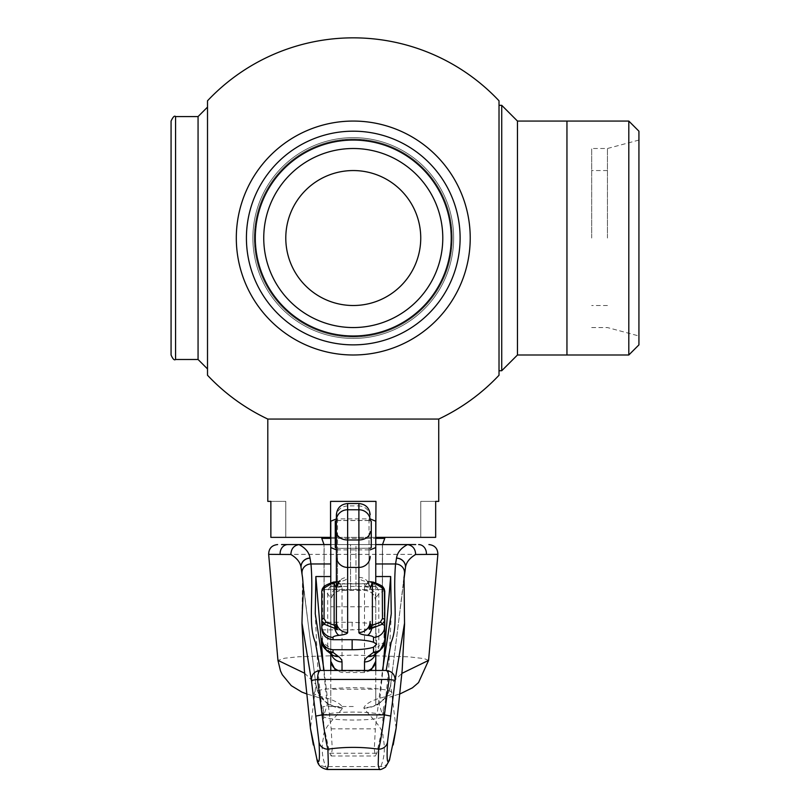 <?xml version="1.0" encoding="UTF-8"?>
<svg xmlns="http://www.w3.org/2000/svg" width="810" height="810" viewBox="0 0 810 810"><rect width="100%" height="100%" fill="white"/><g stroke="black" fill="none" stroke-linecap="round" stroke-linejoin="round"><path stroke-width="0.61" stroke-dasharray="4.05 3.04" d="M566.949 354.993L566.949 121.065L566.949 354.993M517.468 121.065L517.468 354.993M638.928 131.19L638.928 344.868M628.803 121.065L628.803 354.993M501.724 370.737L501.724 105.32M499.021 238.029L499.021 105.32M452.233 238.029A98.972 98.972 0 0 0 353.271 139.057A98.972 98.972 0 0 0 254.299 238.029A98.972 98.972 0 0 1 353.271 139.057A98.972 98.972 0 0 1 452.233 238.029A98.972 98.972 0 0 0 353.271 139.057A98.972 98.972 0 0 0 254.299 238.029A98.972 98.972 0 0 1 353.271 139.057A98.972 98.972 0 0 1 452.233 238.029A98.972 98.972 0 0 0 353.271 139.057A98.972 98.972 0 0 0 254.299 238.029A98.972 98.972 0 0 1 353.271 139.057A98.972 98.972 0 0 1 452.233 238.029A98.972 98.972 0 0 0 353.271 139.057A98.972 98.972 0 0 0 254.299 238.029A98.972 98.972 0 0 0 353.271 337A98.972 98.972 0 0 0 452.233 238.029A98.972 98.972 0 0 0 353.271 139.057A98.972 98.972 0 0 0 254.299 238.029A98.972 98.972 0 0 0 353.271 337A98.972 98.972 0 0 0 452.233 238.029A98.972 98.972 0 0 1 353.271 337A98.972 98.972 0 0 1 254.299 238.029A98.972 98.972 0 0 0 353.271 337A98.972 98.972 0 0 0 452.233 238.029A98.972 98.972 0 0 1 353.271 337A98.972 98.972 0 0 1 254.299 238.029A98.972 98.972 0 0 0 353.271 337A98.972 98.972 0 0 0 452.233 238.029A98.972 98.972 0 0 1 353.271 337A98.972 98.972 0 0 1 254.299 238.029A98.972 98.972 0 0 0 353.271 337A98.972 98.972 0 0 0 452.233 238.029M246.422 238.029A106.839 106.839 0 0 1 353.271 131.19A106.839 106.839 0 0 1 460.11 238.029A106.839 106.839 0 0 1 353.271 344.868A106.839 106.839 0 0 1 246.422 238.029M236.307 238.029A116.964 116.964 0 0 1 353.271 121.065A116.964 116.964 0 0 1 470.225 238.029A116.964 116.964 0 0 0 353.271 121.065A116.964 116.964 0 0 0 236.307 238.029A116.964 116.964 0 0 1 353.271 121.065A116.964 116.964 0 0 1 470.225 238.029A116.964 116.964 0 0 1 353.271 354.993A116.964 116.964 0 0 1 236.307 238.029A116.964 116.964 0 0 0 353.271 354.993A116.964 116.964 0 0 0 470.225 238.029A116.964 116.964 0 0 1 353.271 354.993A116.964 116.964 0 0 1 236.307 238.029M252.872 238.029A100.389 100.389 0 0 0 396.13 328.809A100.389 100.389 0 0 0 353.271 137.639A100.389 100.389 0 0 0 252.872 238.029A100.389 100.389 0 0 1 353.271 137.639A100.389 100.389 0 0 1 453.661 238.029A100.389 100.389 0 0 1 310.402 328.809A100.389 100.389 0 0 1 252.872 238.029M438.736 419.053L267.796 419.053M207.512 375.253L207.512 100.805M499.021 100.805L499.021 375.253M270.864 501.38L285.788 501.38L270.864 501.38L270.864 537.364L330.551 537.364L330.551 501.38L330.551 537.364L375.982 537.364L375.982 501.38L330.551 501.38L375.982 501.38L375.982 537.364L435.669 537.364L420.744 537.364L435.669 537.364L435.669 501.38L420.744 501.38L435.669 501.38M198.065 116.569L198.065 359.488M207.512 368.935L207.512 107.122L207.512 368.935M324.03 589.548L324.03 544.563L324.152 589.548L324.152 544.563L375.759 544.563L324.152 544.563L350.568 544.563L350.568 589.548L355.965 589.548L324.152 589.548L350.568 589.548L350.568 544.563L355.965 544.563L355.965 589.548L382.502 589.548L355.965 589.548L355.965 544.563L382.381 544.563L355.965 544.563L382.381 544.563L382.381 589.548L382.502 544.563L324.03 544.563M330.774 538.387L375.759 538.387M384.76 537.364L321.772 537.364L384.76 537.364M607.439 238.029L607.439 148.503L607.439 238.029M591.695 238.029L591.695 148.503L591.695 238.029M285.788 238.029A67.483 67.483 0 0 1 353.271 170.556A67.483 67.483 0 0 1 420.744 238.029A67.483 67.483 0 0 0 353.271 170.556A67.483 67.483 0 0 0 285.788 238.029A67.483 67.483 0 0 1 353.271 170.556A67.483 67.483 0 0 1 420.744 238.029A67.483 67.483 0 0 1 353.271 305.512A67.483 67.483 0 0 1 285.788 238.029A67.483 67.483 0 0 0 353.271 305.512A67.483 67.483 0 0 0 420.744 238.029A67.483 67.483 0 0 1 353.271 305.512A67.483 67.483 0 0 1 285.788 238.029M442.786 238.029A89.525 89.525 0 0 1 353.271 327.554A89.525 89.525 0 0 1 263.746 238.029A89.525 89.525 0 0 0 353.271 327.554A89.525 89.525 0 0 0 442.786 238.029A89.525 89.525 0 0 1 353.271 327.554A89.525 89.525 0 0 1 263.746 238.029A89.525 89.525 0 0 1 353.271 148.503A89.525 89.525 0 0 1 442.786 238.029A89.525 89.525 0 0 0 353.271 148.503A89.525 89.525 0 0 0 263.746 238.029A89.525 89.525 0 0 1 353.271 148.503A89.525 89.525 0 0 1 442.786 238.029M451.231 238.029A97.959 97.959 0 0 1 353.271 335.988A97.959 97.959 0 0 1 255.302 238.029A97.959 97.959 0 0 1 353.271 140.069A97.959 97.959 0 0 1 451.231 238.029M384.76 538.387L321.772 538.387M330.774 537.364L375.759 537.364M285.788 537.364L285.788 501.38L285.788 537.364M420.744 537.364L420.744 501.38L420.744 537.364M375.982 537.364L375.982 501.38L330.551 501.38L330.551 537.364M375.759 586.116L364.51 586.329L375.759 586.116L375.759 547.398L375.759 601.628L375.759 597.881L378.827 593.892L383.991 590.53A11.249 10.692 56.9 0 0 383.981 590.024A11.249 10.692 56.9 0 0 383.899 589.012L384.76 591.31M370.14 516.942C369.461 510.229 365.715 506.544 358.891 505.896L358.891 577.358C359.286 579.585 362.516 581.074 368.55 581.843L370.818 581.813M371.851 581.884L371.851 581.884C377.085 582.927 381.105 585.306 383.899 589.012A2.248 2.025 -40.8 0 0 383.444 587.726M321.772 591.31L322.633 589.012A11.249 10.692 -56.9 0 0 322.552 590.024A11.249 10.692 -56.9 0 0 322.542 590.53L322.542 642.229A22.498 4.587 0 0 1 321.772 641.044L321.772 638.594M323.089 587.726A2.248 2.025 40.8 0 0 322.633 589.012C325.428 585.306 329.447 582.927 334.682 581.884L334.682 581.884M335.715 581.813L337.983 581.843C344.017 581.074 347.247 579.585 347.642 577.358L347.642 505.896C340.818 506.544 337.071 510.229 336.393 516.942L336.393 588.435A11.249 11.077 180 0 1 347.642 577.358M353.271 706.512L322.896 706.512L353.271 706.512M383.636 706.512L382.583 715.028C383.788 707.93 383.889 708.568 382.897 716.941C378.472 718.875 368.591 719.918 353.271 720.06C337.942 719.918 328.06 718.875 323.635 716.941L323.727 725.942L317.905 670.336L315.252 613.757M322.896 706.512L323.949 715.028C328.728 713.185 338.499 712.192 353.271 712.071C368.034 712.192 377.804 713.185 382.583 715.028L379.303 704.822L382.867 670.154M336.393 520.526L370.14 520.526M337.517 548.34L370.14 548.238L337.517 548.35M371.263 547.57L371.263 521.205L369.016 520.435L337.517 520.435L335.269 521.205M384.76 641.044A22.498 4.587 0 0 1 383.991 642.229L378.827 646.167L378.827 593.892A11.249 10.692 56.9 0 0 378.817 593.396A11.249 10.692 56.9 0 0 367.963 582.228L364.51 586.804L364.51 590.379L364.51 583.686L342.022 583.686L342.022 590.379L342.022 586.804L338.57 582.228A11.249 10.692 -56.9 0 0 327.716 593.396A11.249 10.692 -56.9 0 0 327.706 593.892L330.774 597.881L330.774 650.916A89.971 18.357 180 0 0 327.706 646.167L322.542 642.229A11.249 10.631 127.3 0 0 326.592 650.582M330.774 582.825L330.774 601.628L330.774 584.03L342.022 583.686M375.759 583.747L330.774 584.03M330.774 583.747L330.774 650.916A11.249 11.006 180 0 0 331.27 654.146M375.759 582.825L375.759 585.974M304.6 673.211L315.829 684.258A26.993 26.71 155.4 0 0 342.579 707.626C341.496 704.649 337.061 701.754 329.295 698.929C319.636 696.246 314.634 694.494 314.29 693.674C312.751 690.252 325.529 688.257 352.623 687.67C379.839 688.125 393.103 690.079 392.415 693.512C392.485 694.372 387.696 696.104 378.057 698.706C370.16 701.369 365.462 704.346 363.953 707.626L363.872 708.102C371.152 717.954 383.768 727.714 383.019 737.323C385.327 747.478 384.598 757.239 380.811 766.604L379.313 769.49M327.22 769.49L325.721 766.604C321.934 757.239 321.205 747.478 323.514 737.323C322.795 727.684 335.32 718.004 342.66 708.102L342.579 707.626M415.743 544.563L406.914 544.563M382.897 716.941L382.806 725.942L376.751 753.229L375.334 755.993L374.281 749.128L375.344 728.838L382.482 670.467M324.051 670.467L331.189 728.838L332.252 749.118L331.199 755.993L329.781 753.229L323.727 725.942M403.967 577.803L404.575 622.93M396.1 728.403L390.633 684.723L403.613 582.269M301.958 622.87L302.565 577.783M342.66 708.102A26.993 26.76 -174.5 0 1 315.9 684.723L302.93 582.309L315.9 684.723L310.433 728.403M280.149 554.354L426.384 554.354M403.603 582.309L390.703 684.258L401.922 673.363M428.581 660.383L424.237 658.611L408.888 656.839L353.686 655.128L298.546 656.768L284.715 658.206L277.951 660.373M331.189 728.838L375.344 728.838M363.872 708.102A26.993 26.76 -5.5 0 0 390.633 684.723L390.703 684.258A26.993 26.71 24.6 0 1 388.496 692.104A26.993 26.71 24.6 0 1 388.496 692.115A26.993 26.71 24.6 0 1 363.953 707.626M307.952 621.938L315.88 684.541L318.036 692.115A26.993 26.71 155.4 0 0 318.036 692.115L323.676 699.313L313.166 695.81M358.891 503.536L358.891 505.896L347.642 505.896L347.642 503.536M321.833 629.876L352.137 629.876L366.343 629.107L375.708 626.049L366.211 623.032L352.137 622.283L321.772 622.283L321.772 628.813M321.772 620.652L321.772 622.283M322.177 589.204A2.248 2.096 21.3 0 0 322.056 590.095L327.706 593.892L327.706 646.167A11.249 10.631 127.3 0 0 331.756 654.52M384.76 620.652L384.76 626.363M379.941 650.582A11.249 10.631 -127.3 0 0 383.991 642.229L384.477 590.095A2.248 2.096 -21.3 0 0 384.355 589.204M364.51 586.804A11.249 11.077 -0 0 1 375.759 597.881L375.759 653.771M370.14 625.442L370.14 623.062M342.022 586.804A11.249 11.077 -0 0 0 330.774 597.881L330.774 653.771M336.393 514.775L336.393 516.942M336.393 623.062L336.393 625.442M364.51 583.686L375.759 584.03M358.891 577.358A11.249 11.077 180 0 1 370.14 588.435C368.084 582.339 366.808 579.869 366.302 581.023L370.98 581.823M369.016 583.544L369.016 549.899L370.14 549.869M336.393 549.869L337.517 549.899L337.517 583.544M369.016 549.899L337.517 549.899M330.774 586.116L342.022 586.329L330.774 585.974M337.517 586.329L337.517 518.876L369.016 518.876L369.016 586.329M337.517 518.876L336.393 518.916M370.14 518.916L369.016 518.876M330.774 521.205L330.774 689.229L375.759 689.229L375.759 704.822L379.303 704.822M375.759 689.229L375.759 521.205M323.635 716.941C322.643 708.568 322.744 707.93 323.949 715.028L327.23 704.822L323.666 670.154M327.23 704.822L330.774 704.822L330.774 689.229M330.774 670.467L330.774 704.822M375.759 670.467L375.759 704.822M175.567 359.488L175.567 116.569M368.55 581.843L367.963 582.228M338.57 582.228L337.983 581.843M375.759 586.369L330.774 586.369M317.095 760.246A9.001 8.91 163.4 0 0 325.721 766.604L380.811 766.604A9.001 8.91 16.6 0 0 389.438 760.246M329.781 753.229L376.751 753.229M375.759 601.385A11.249 11.077 -0 0 0 364.51 590.308L342.022 590.308A11.249 11.077 -0 0 0 330.774 601.385M342.022 670.467L342.022 586.329M364.51 586.329L364.51 672.513L364.51 671.095L342.022 671.095A11.249 11.006 180 0 1 338.296 670.467M368.236 670.467A11.249 11.006 180 0 1 364.51 671.095L364.51 670.467M375.759 606.771L330.774 606.771M374.777 654.52A11.249 10.631 -127.3 0 0 378.827 646.167A89.971 18.357 180 0 0 375.759 650.916A11.249 11.006 180 0 1 375.263 654.146M352.137 622.283L352.137 629.876M607.439 305.512L591.695 305.512M638.928 140.069L607.439 148.503L591.695 148.503M591.695 327.554L607.439 327.554L638.928 335.988M607.439 170.556L591.695 170.556M382.502 589.548L382.502 544.563M404.058 576.983L398.49 622.667M302.474 576.983L308.043 622.667M331.199 755.993L375.334 755.993M393.498 695.831L382.776 699.394C383.788 699.253 385.692 696.823 388.496 692.104L390.653 684.541L398.581 621.898M400.069 693.887L395.675 695.193M306.453 693.836L310.908 695.162M310.594 695.071L311.769 695.426M394.845 695.456L396.08 695.081M375.759 601.628C375.091 594.793 371.344 591.047 364.51 590.379L342.022 590.379C335.188 591.047 331.442 594.793 330.774 601.628M370.97 670.467L364.51 672.513L342.022 672.513L335.563 670.467M374.503 654.743L375.759 650.916M332.029 654.743L330.774 650.916M340.23 581.023L335.553 581.823M375.708 626.049L376.68 644.213M391.281 613.757L388.638 670.103L382.806 725.942"/><path stroke-width="1.21" d="M628.803 354.993L628.803 121.065L638.928 131.19L638.928 344.868L628.803 354.993L566.949 354.993L566.949 121.065L566.949 354.993L517.468 354.993L517.468 121.065L501.724 105.32L501.724 370.737L499.021 370.737M207.512 375.253A200.191 200.191 0 0 0 267.796 419.053L438.736 419.053A200.191 200.191 0 0 0 499.021 375.253L499.021 100.805A200.191 200.191 0 0 0 207.512 100.805L207.512 375.253M267.796 501.38L270.864 501.38L267.796 501.38L267.796 419.053M438.736 501.38L435.669 501.38L438.736 501.38L438.736 419.053M460.11 238.029A106.839 106.839 0 0 0 353.271 131.19A106.839 106.839 0 0 0 246.422 238.029A106.839 106.839 0 0 0 353.271 344.868A106.839 106.839 0 0 0 460.11 238.029M470.225 238.029A116.964 116.964 0 0 0 353.271 121.065A116.964 116.964 0 0 0 236.307 238.029A116.964 116.964 0 0 0 353.271 354.993A116.964 116.964 0 0 0 470.225 238.029M171.072 354.993L171.072 121.065L171.072 354.993C172.834 359.073 174.332 360.572 175.567 359.488L175.567 116.569C174.535 115.374 173.036 116.873 171.072 121.065M207.512 368.935L198.065 359.488L198.065 116.569L175.567 116.569M324.03 544.563L281.556 544.563L330.774 544.563L324.03 544.563L321.772 538.387L330.774 538.387M375.759 538.387L384.76 538.387L384.76 537.364M321.772 538.387L321.772 537.364M401.922 673.363L428.581 660.383L437.876 554.354L415.641 554.496C415.449 548.866 412.746 545.565 407.551 544.583L375.759 544.563L382.502 544.563L384.76 538.387M420.744 238.029A67.483 67.483 0 0 0 353.271 170.556A67.483 67.483 0 0 0 285.788 238.029A67.483 67.483 0 0 0 353.271 305.512A67.483 67.483 0 0 0 420.744 238.029M263.746 238.029A89.525 89.525 0 0 0 353.271 327.554A89.525 89.525 0 0 0 442.786 238.029A89.525 89.525 0 0 0 353.271 148.503A89.525 89.525 0 0 0 263.746 238.029M255.302 238.029A97.959 97.959 0 0 0 353.271 335.988A97.959 97.959 0 0 0 451.231 238.029A97.959 97.959 0 0 0 353.271 140.069A97.959 97.959 0 0 0 255.302 238.029M375.759 537.364L375.982 501.38L330.551 501.38L330.551 537.364L270.864 537.364L270.864 501.38M375.982 537.364L435.669 537.364L435.669 501.38M499.021 238.029L499.021 105.32L501.724 105.32M347.642 632.478A11.249 11.006 180 0 1 336.393 621.462L337.304 629.319L334.773 626.464A2.248 1.063 180 0 0 336.393 625.442L336.393 514.775C337.061 507.951 340.808 504.195 347.642 503.536L347.642 632.478A15.744 3.21 0 0 1 339.117 635.334A11.249 2.298 180 0 0 333.021 637.369L333.021 639.697C326.238 639.009 322.491 635.374 321.772 628.813L321.772 626.363A22.498 4.587 0 0 1 324.304 624.247L321.772 620.652L321.772 626.363A11.249 11.006 180 0 0 333.021 637.369M371.76 626.464L372.387 625.168L380.234 622.343L382.502 618.546L382.259 587.908L373.005 582.228L372.387 582.552L372.387 625.168A2.248 2.106 180 0 1 370.14 623.062L370.14 625.442A2.248 1.063 180 0 0 371.76 626.464L371.638 626.808A2.248 0.83 81.6 0 1 371.82 628.317L369.228 629.319L370.14 621.462A11.249 11.006 180 0 1 358.891 632.478L358.891 567.425L347.642 567.425A11.249 11.006 180 0 1 336.393 556.409M370.818 581.813L371.861 581.884M321.772 620.652L321.772 591.31L321.772 620.652A2.248 2.106 0 0 1 324.03 618.546L326.298 622.343L334.145 625.168A2.248 2.106 180 0 0 336.393 623.062L336.393 588.435L333.528 582.228L335.715 581.813M370.14 520.526L371.263 521.205L371.263 547.57L370.14 548.238L371.263 547.57M335.269 521.205L335.269 547.57L336.393 548.238L335.269 547.57L335.269 521.205L336.393 520.526M336.393 549.869L330.774 547.57L330.774 582.825M370.14 549.869L375.759 547.57L375.759 582.825M382.502 544.563L415.743 544.563M403.613 582.269L405.435 567.871L403.967 577.803M404.575 622.93L395.128 680.349L387.514 742.163C386.562 760.266 387.312 765.754 389.752 758.646L396.1 728.433L402.165 670.224L404.544 624.378M301.988 624.378L304.368 670.224L310.433 728.433L316.781 758.646C319.231 765.673 319.98 760.175 319.018 742.163L311.404 680.349L301.958 622.87M302.565 577.783L301.087 567.79C300.53 562.677 297.138 558.242 290.891 554.496L268.657 554.354L277.951 660.373L304.6 673.211M387.514 742.163A9.001 8.454 -176.3 0 1 378.634 749.179C361.645 746.779 344.736 746.779 327.898 749.179L328.333 764.67L327.22 769.49L379.313 769.49L378.199 764.711L378.634 749.179C380.082 744.157 382.016 732.716 384.426 714.865L389.033 679.458L317.5 679.458L322.107 714.865L384.426 714.865L390.845 716.101M290.891 554.496C291.084 548.866 293.787 545.565 298.981 544.583C305.512 547.995 309.187 552.491 310.007 558.09A9.001 8.566 -8.6 0 0 301.087 567.79L301.097 567.871A9.001 8.556 -11.6 0 1 310.027 558.161L310.979 563.962C313.845 598.084 307.79 624.763 315.394 642.452L320.355 670.467L386.178 670.467L391.149 642.411C398.743 624.733 392.688 598.033 395.553 563.962L396.505 558.161A9.001 8.556 11.6 0 1 405.435 567.871L403.603 582.309M323.666 670.154L315.859 576.538L330.774 576.538M315.859 576.538L315.262 613.757L324.051 670.467L382.482 670.467L391.27 613.757L390.673 576.538L382.867 670.154M375.759 576.538L390.673 576.538M415.641 554.496C409.394 558.242 406.002 562.677 405.445 567.79A9.001 8.566 -171.4 0 0 396.525 558.09C397.345 552.491 401.021 547.995 407.551 544.583M315.687 716.101L322.107 714.865C324.496 732.615 326.43 744.056 327.898 749.179A9.001 8.454 -3.7 0 1 319.018 742.163M395.128 680.349L389.033 679.458C388.861 674.021 387.899 671.024 386.178 670.467C392 671.186 394.986 674.477 395.128 680.349M317.5 679.458L311.404 680.349C311.496 674.426 314.483 671.136 320.355 670.467C318.644 671.065 317.692 674.072 317.5 679.458M299.619 544.563L298.981 544.583M333.021 649.721L333.021 652.05A11.249 11.006 180 0 1 321.772 641.044L321.772 638.594C322.491 645.307 326.238 649.012 333.021 649.721L352.137 649.721A24.563 5.012 180 0 0 373.511 647.18L376.68 644.213L373.511 642.239A24.563 5.012 180 0 0 352.137 639.697L333.021 639.697M336.393 625.442L337.304 629.319L324.304 624.247A2.248 1.934 -51.8 0 1 326.298 622.343M382.502 589.204A2.248 2.106 -0 0 1 384.76 591.31L384.76 641.044A11.249 11.006 180 0 1 373.511 652.05L373.511 647.18M382.259 587.908A2.248 2.096 -21.3 0 1 384.355 589.204L384.76 620.652L382.229 624.247L371.82 628.317A11.249 5.042 96 0 1 367.416 635.334A15.744 3.21 0 0 1 358.891 632.478M380.234 622.343A2.248 1.934 51.8 0 1 382.229 624.247A22.498 4.587 0 0 1 384.76 626.363L384.76 641.044L379.941 650.582A11.249 10.631 -127.3 0 1 373.126 652.647A11.249 2.298 180 0 0 373.511 652.05M334.672 581.884L324.273 587.908L324.03 618.546M370.119 625.938A2.248 0.81 -173.1 0 0 371.638 626.808L369.228 629.319L370.14 625.442M382.502 618.546A2.248 2.106 0 0 1 384.76 620.652M384.355 589.204L383.444 587.726A2.248 2.025 -40.8 0 0 381.743 587.088M372.387 582.552L370.14 588.424M339.117 635.334A11.249 5.042 -96 0 1 334.712 628.317A2.248 0.83 -81.6 0 1 334.894 626.808A2.248 0.81 173.1 0 0 336.413 625.938M334.773 626.464L334.145 625.168L334.145 582.552M324.273 587.908A2.248 2.096 21.3 0 0 322.177 589.204L321.772 591.31A2.248 2.106 0 0 1 324.03 589.204M322.177 589.204L323.089 587.726A2.248 2.025 40.8 0 1 324.79 587.088M336.393 518.916L330.774 521.205L330.774 547.57M370.14 518.916L375.759 521.205L375.759 547.57M330.774 653.771L330.774 670.467M375.759 653.771L375.759 670.467M370.14 531.714A11.249 8.262 180 0 1 358.891 539.976L358.891 509.753L347.642 509.753A11.249 10.621 180 0 0 336.393 520.385M302.049 573.46A9.001 8.454 172.2 0 1 310.979 563.962L330.774 563.962M375.759 563.962L395.553 563.962A9.001 8.454 7.8 0 1 404.484 573.46M389.752 758.646A9.001 8.91 16.6 0 1 389.438 760.246L385.519 767.141C382.158 769.146 380.092 769.925 379.313 769.5M316.781 758.646A9.001 8.91 163.4 0 0 317.095 760.246C317.996 765.278 321.367 768.356 327.22 769.49M280.149 554.354A9.001 7.776 -90 0 1 287.894 544.563M426.384 554.354A9.001 7.776 -90 0 0 418.638 544.563M373.511 642.239L373.511 637.369A11.249 2.298 180 0 0 367.416 635.334M384.76 626.363A11.249 11.006 180 0 1 373.511 637.369M370.14 520.385A11.249 10.621 180 0 0 358.891 509.753L358.891 503.536L347.642 503.536M370.14 556.409A11.249 11.006 180 0 1 358.891 567.425L358.891 539.976L347.642 539.976A11.249 8.262 180 0 1 336.393 531.714M333.021 652.05A11.249 2.298 180 0 0 333.406 652.647L338.57 656.586A101.22 20.655 0 0 1 342.022 661.922L342.022 670.467M364.51 670.467L364.51 661.922A101.22 20.655 0 0 1 367.963 656.586L373.126 652.647M379.941 650.582L374.777 654.52A11.249 10.631 -127.3 0 1 367.963 656.586M375.263 654.146A11.249 11.006 180 0 1 364.51 661.922M333.406 652.647A11.249 10.631 127.3 0 1 326.592 650.582L321.772 641.044M338.57 656.586A11.249 10.631 127.3 0 1 331.756 654.52L326.592 650.582M342.022 661.922A11.249 11.006 180 0 1 331.27 654.146M352.137 639.697L352.137 649.721M338.296 670.467A11.249 11.006 180 0 1 330.774 660.079M375.759 660.079A11.249 11.006 180 0 1 368.236 670.467M517.468 354.993L501.724 370.737M198.065 116.569L207.512 107.122M198.065 359.488L175.567 359.488M517.468 121.065L628.803 121.065M404.544 624.388L404.038 577.135M301.988 624.388C302.211 601.82 304.256 592.697 302.474 576.973L302.494 577.135M396.1 728.433L393.184 744.967M428.581 660.383L418.547 682.577L412.422 687.832L400.069 693.887M277.951 660.383L280.493 670.933L282.255 674.679L291.266 685.655L301.786 692.054L306.453 693.836M310.443 728.433L313.349 744.967M268.657 554.344C268.798 548.481 271.785 545.221 277.617 544.563M437.876 554.344C437.734 548.481 434.747 545.221 428.915 544.563M358.891 503.536C365.725 504.195 369.471 507.951 370.14 514.775M372.863 582.005C379.485 584.364 383.008 586.268 383.444 587.726M333.669 582.005C327.048 584.364 323.524 586.268 323.089 587.726M370.14 581.772L370.98 581.823M336.393 588.435C338.448 582.339 339.724 579.869 340.23 581.023M336.393 581.772L335.553 581.823M335.563 670.467L330.774 661.264M370.97 670.467L375.759 661.264"/></g></svg>
